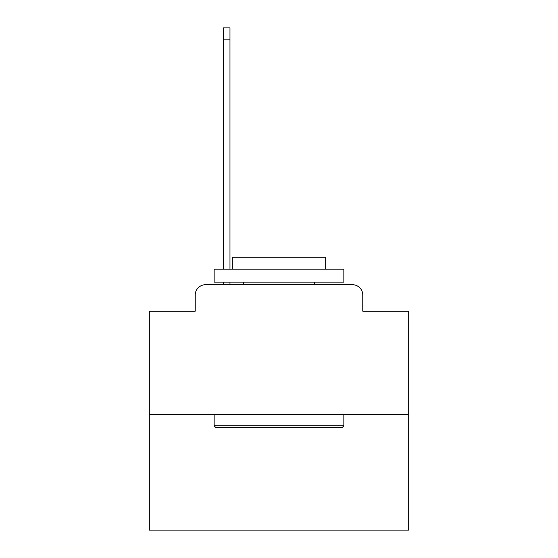 <?xml version="1.0" encoding="UTF-8"?>
<svg xmlns="http://www.w3.org/2000/svg" width="558" height="558" viewBox="0 0 558 558"><rect width="100%" height="100%" fill="white"/><g stroke="black" fill="none" stroke-linecap="round" stroke-linejoin="round"><path stroke-width="0.84" d="M195.216 295.084L195.216 311.169L195.216 295.084A10.379 10.379 0 0 1 205.588 284.706L223.228 284.706L223.228 282.111M408.7 414.406L149.3 414.406L149.3 530.1L408.7 530.1L408.7 311.169L362.784 311.169L362.784 295.084A10.379 10.379 0 0 0 352.412 284.706L205.588 284.706M149.3 414.406L149.3 311.169L195.216 311.169M229.973 282.111L229.973 284.706L238.531 284.706M319.469 284.706L352.412 284.706M362.784 311.169L362.784 295.084M342.291 427.379L215.709 427.379L214.146 425.824L343.854 425.824L342.291 427.379M214.146 269.144L343.854 269.144L343.854 282.111L214.146 282.111L214.146 269.144M325.691 269.144L325.691 257.21L232.309 257.21L232.309 269.144M214.146 414.406L214.146 425.824M343.854 414.406L343.854 425.824M243.72 282.111L243.72 284.706M314.28 282.111L314.28 284.706M229.973 27.9L229.973 39.834L223.228 39.834L223.228 27.9L229.973 27.9M223.228 269.144L223.228 39.834M229.973 269.144L229.973 39.834"/></g></svg>
